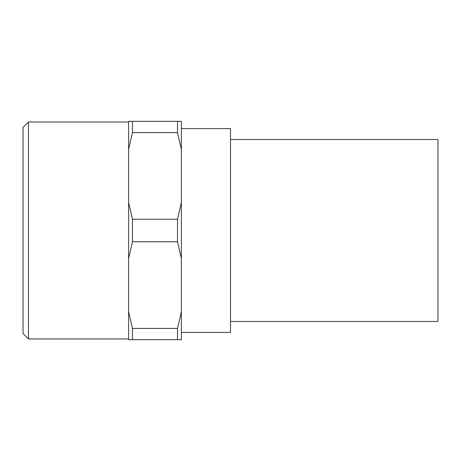 <?xml version="1.0" encoding="UTF-8"?>
<svg xmlns="http://www.w3.org/2000/svg" width="461" height="461" viewBox="0 0 461 461"><rect width="100%" height="100%" fill="white"/><g stroke="black" fill="none" stroke-linecap="round" stroke-linejoin="round"><path stroke-width="0.69" d="M28.426 122.027L23.05 127.403L23.05 333.597L28.426 338.973L28.426 122.027L128.596 122.027M181.369 332.404L230.5 332.404L230.5 128.596L181.369 128.596M230.5 321.484L437.95 321.484L437.95 139.516L230.5 139.516M181.369 258.546L181.369 311.642L177.502 328.422L132.463 328.422L128.596 311.642L128.596 258.546L132.463 241.76L177.502 241.76L181.369 258.546L181.369 202.454L177.502 219.24L132.463 219.24L128.596 202.454L128.596 149.358L132.463 132.578L177.502 132.578L181.369 149.358L181.369 202.454M177.502 241.76L177.502 219.24M132.463 241.76L132.463 219.24M128.596 258.546L128.596 202.454M181.369 149.358L181.369 121.318L128.596 121.318L128.596 149.358M128.596 311.642L128.596 339.682L181.369 339.682L181.369 311.642M132.463 132.578L132.463 121.318M132.463 339.682L132.463 328.422M177.502 132.578L177.502 121.318M177.502 339.682L177.502 328.422M28.426 338.973L128.596 338.973"/></g></svg>

